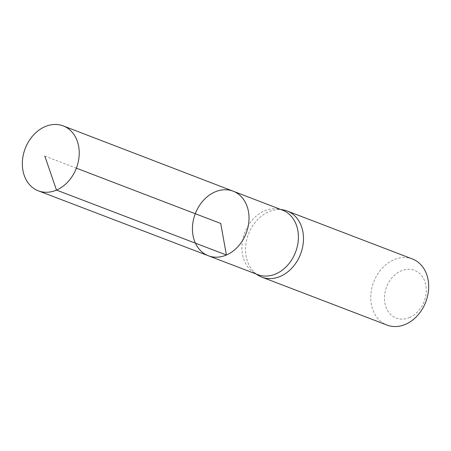 <?xml version="1.0" encoding="UTF-8"?>
<svg xmlns="http://www.w3.org/2000/svg" width="451" height="451" viewBox="0 0 451 451"><rect width="100%" height="100%" fill="white"/><g stroke="black" fill="none" stroke-linecap="round" stroke-linejoin="round"><path stroke-width="0.34" stroke-dasharray="2.25 1.69" d="M257.831 274.653A34.53 27.212 111 0 1 254.212 272.866A34.53 27.212 111 0 1 244.752 232.665A34.53 27.212 111 0 1 278.645 209.072A34.53 27.212 111 0 1 282.535 210.16M283.222 209.901A35.403 27.894 -69 0 0 248.473 234.092A35.403 27.894 -69 0 0 258.169 275.302M409.564 317.515A25.566 20.148 -69 0 0 421.014 274.89A25.566 20.148 -69 0 0 385.52 290.162A25.566 20.148 -69 0 0 409.564 317.515M412.372 258.964A35.403 27.894 -69 0 0 373.659 282.044A35.403 27.894 -69 0 0 387.048 325.081M233.122 191.173A34.586 27.252 -69 0 0 195.283 213.712A34.586 27.252 -69 0 0 208.379 255.768M44.818 156.08L76.366 168.161M254.212 272.866L255.942 273.932M278.645 209.072L280.646 209.433"/><path stroke-width="0.68" d="M233.122 191.173L282.535 210.16A34.53 27.212 111 0 1 298.19 241.262A34.53 27.212 111 0 1 275.832 273.904A34.53 27.212 111 0 1 257.831 274.653L208.379 255.768A34.586 27.252 -69 0 0 226.408 255.018A34.586 27.252 -69 0 0 248.805 222.326A34.586 27.252 -69 0 0 233.122 191.173A34.586 27.252 -69 0 0 195.283 213.712A34.586 27.252 -69 0 0 208.379 255.768A34.586 27.252 -69 0 0 226.408 255.018A34.586 27.252 -69 0 0 248.805 222.326A34.586 27.252 -69 0 0 233.122 191.173L63.236 125.902A34.772 27.398 -69 0 0 45.072 126.635A34.772 27.398 -69 0 0 22.55 159.53A34.772 27.398 -69 0 0 38.363 190.841A34.772 27.398 -69 0 0 56.488 190.085A34.772 27.398 -69 0 0 79.004 157.219A34.772 27.398 -69 0 0 63.236 125.902M255.942 273.932L258.169 275.302A35.403 27.894 -69 0 0 261.856 277.128A35.403 27.894 -69 0 0 280.336 276.373A35.403 27.894 -69 0 0 303.264 242.892A35.403 27.894 -69 0 0 287.186 211.012A35.403 27.894 -69 0 0 283.222 209.901L280.646 209.433M261.856 277.128L387.048 325.081A35.403 27.894 -69 0 0 405.522 324.325A35.403 27.894 -69 0 0 428.45 290.844A35.403 27.894 -69 0 0 412.372 258.964L287.186 211.012M76.366 168.161L220.731 223.465L226.408 255.018L56.488 190.085L44.818 156.08M208.379 255.768L38.363 190.841"/></g></svg>
